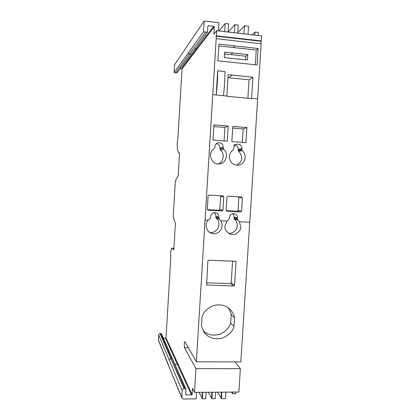 <?xml version="1.0" encoding="UTF-8"?>
<svg xmlns="http://www.w3.org/2000/svg" width="420" height="420" viewBox="0 0 420 420"><rect width="100%" height="100%" fill="white"/><g stroke="black" fill="none" stroke-linecap="round" stroke-linejoin="round"><path stroke-width="0.63" d="M241.815 149.935L242.104 150.607C244.256 152.434 245.28 154.78 245.175 157.647C244.566 162.036 242.135 164.561 237.888 165.228C232.523 164.96 229.682 162.047 229.357 156.492C229.614 153.631 230.937 151.447 233.321 149.94L233.777 147.893C234.045 145.94 235.095 144.695 236.922 144.16C239.967 143.945 241.626 145.415 241.899 148.565L241.815 149.935L238.234 150.749L238.523 151.4C240.613 153.19 241.616 155.479 241.526 158.267C241.705 160.802 240.025 163.112 236.492 165.207M207.286 209.26L208.11 195.883L209.26 195.074L223.062 195.899L223.766 196.807L222.936 210.11L222.033 210.929L208.325 210.189L207.286 209.26M237.421 219.292L239.39 221.739L240.776 226.853C241.395 229.73 236.182 236.754 229.598 233.888C225.997 231.362 224.464 228.758 224.999 226.076L227.036 221.109L229.32 218.867L229.404 217.46C230.024 214.567 231.751 213.318 234.586 213.722C236.518 214.421 237.489 215.822 237.505 217.933L237.421 219.292L233.977 218.431L234.26 219.072C236.35 220.794 237.347 223.041 237.258 225.808C237.478 228.228 234.444 233.872 228.501 233.279M226.118 210.284L226.947 196.996L228.086 196.192L241.7 197.006L242.408 197.909L241.568 211.124L240.676 211.942L227.147 211.208L226.118 210.284M180.29 68.376L182.033 68.786L214.289 26.738L213.838 34.146L216.678 30.718L196.371 361.778L184.868 341.596L184.202 343.791L184.496 347.707L195.946 368.655L194.492 392.364L192.507 388.211L192.113 394.606L191.499 394.916L186.412 394.957L185.708 394.217L185.955 389.041L185.304 388.61L184.086 388.621C182.957 388.747 182.296 389.377 182.107 390.5L181.808 397.882L183.456 399L196.135 398.874L196.534 392.348M172.489 359.048L161.464 333.848L160.083 333.512L158.618 334.861L158.44 340.352M192.113 394.606L166.016 338.016L170.662 259.922L170.678 253.103C170.893 250.058 171.224 248.42 171.67 248.189L173.822 249.974L175.408 223.367L173.554 218.347L173.366 214.337L175.234 183.031L175.854 179.765L178.19 175.697L179.55 152.901L178.768 153.174L177.35 148.922L177.172 144.223L177.959 137.193L182.028 68.78M212.972 140.081L213.911 124.84L228.186 126.026L227.241 141.194L212.972 140.081M231.835 141.556L232.785 126.41L246.881 127.586L245.921 142.653L231.835 141.556M223.529 149.31C229.089 153.531 226.207 163.543 219.324 163.9C211.186 165.128 207.071 152.602 214.331 148.617L214.877 147.693L214.951 146.438C215.208 144.569 216.2 143.341 217.938 142.758C221.114 142.406 222.857 143.871 223.178 147.142L223.529 149.31L220.379 150.145L220.033 148.029C219.944 145.556 218.715 144.091 216.353 143.624M208.231 220.154L210.011 218.626L210.556 217.697L210.63 216.458C211.297 213.491 213.092 212.258 216.011 212.762C217.88 213.502 218.825 214.898 218.831 216.962L219.188 219.098L220.747 220.789C222.941 224.291 222.516 227.887 219.482 231.567C216.321 233.945 213.308 234.365 210.441 232.816C205.942 231.079 204.839 223.12 208.231 220.154L205.054 219.991M216.184 38.713L261.172 43.78L240.807 361.909L196.371 361.778M251.57 98.59L252.934 77.212L228.181 74.718L226.837 96.296L251.57 98.59M212.751 94.689L216.19 95.009L217.686 70.781C217.712 78.44 217.214 86.52 216.19 95.009L226.853 96.007M217.686 70.781L224.936 71.521C224.989 79.165 224.485 87.218 223.435 95.686M202.382 392.306L202.025 398.118L202.377 398.811L202.776 392.301M202.377 398.811L205.727 398.78L206.131 392.28M221.372 392.165L221.009 397.945L221.419 398.632L221.823 392.165M221.419 398.632L225.451 398.596L225.86 392.133M215.66 392.207L215.255 398.69L211.927 398.722L212.331 392.233M235.788 392.06L235.683 393.703L232.465 393.729L232.57 392.086M235.037 361.893L240.371 368.681L238.875 392.038L194.492 392.364M254.825 35.117L255.019 32.062L258.274 32.44L258.079 35.495M216.678 30.718L261.676 35.91L260.857 43.743M202.025 398.118L199.07 392.327M221.009 397.945L217.56 392.196M211.906 392.238L211.543 398.029L211.927 398.722M211.543 398.029L208.346 392.264M255.019 32.062L252.079 34.802M237.736 33.148L238.245 25.032L234.875 24.633L228.165 32.041M234.371 32.76L234.875 24.633M228.097 32.036L228.601 23.893L225.215 23.494L218.946 30.98M224.71 31.642L225.215 23.494M218.395 30.917L218.899 22.743L204.178 21L203.522 31.831L207.401 32.282L207.9 26.029L208.561 25.746L213.701 26.345L214.289 26.738M195.946 368.655L240.371 368.681M234.554 317.835L234.008 326.419C232.717 331.616 228.512 335.617 221.403 338.42C213.434 339.612 207.575 337.412 203.816 331.816L201.469 326.188L202.031 316.99C203.275 312.396 206.939 308.642 213.035 305.729C219.975 303.796 225.724 305.078 230.297 309.561C232.727 312.328 234.15 315.084 234.554 317.835L231.205 314.622C230.843 312.322 229.756 309.971 227.95 307.571M207.869 260.957L208.672 260.211L235.709 261.319L236.05 262.001L234.581 285.264L233.788 286.004L206.63 285.012L207.869 260.957M233.809 62.491L257.098 64.948L258.148 48.489L218.941 44.132L217.912 60.816L233.809 62.491M216.111 36.173L261.014 41.27M216.363 35.81L261.356 40.924M248.042 34.335L248.556 26.25L244.477 25.767L237.767 32.655M243.968 33.868L244.477 25.767M178.768 153.174L179.529 153.232M204.178 21L174.557 64.717L174.101 72.597L203.522 31.831M174.101 72.597L176.962 72.886L207.401 32.282M166.016 338.016L163.375 338.21M232.465 393.729L231.389 392.091M252.934 77.212L249.06 79.805L247.889 98.275M232.166 75.059L228.774 77.721L249.06 79.805M227.997 77.658L228.774 77.721M226.196 210.662L237.153 211.255L238.025 210.457L238.838 197.563L238.481 196.812M233.977 218.431L234.061 217.103C234.103 215.707 233.604 214.567 232.559 213.685M207.37 209.633L218.941 210.263L219.823 209.459L220.631 196.481L220.264 195.725M238.234 150.749L238.319 149.41C238.282 147.168 237.216 145.735 235.127 145.105M228.186 126.026L224.915 127.433L213.811 126.514M224.075 140.947L224.915 127.433M246.881 127.586L243.175 128.94L232.68 128.074M242.324 142.375L243.175 128.94M218.201 163.931C224.243 162.362 224.459 152.124 220.379 150.145M209.627 232.328C212.667 233.153 215.528 231.735 218.211 228.081C219.592 223.555 218.909 220.274 216.164 218.237L215.817 216.148C215.859 214.678 215.308 213.502 214.168 212.615M206.519 282.833L230.444 283.542L231.221 282.823L232.585 261.109M234.008 326.419L230.674 323.001C229.551 327.49 226.023 331.207 220.096 334.157C213.308 336.157 207.632 334.971 203.081 330.593M231.205 314.622L230.674 323.001M218.831 45.938L256.232 50.064L255.297 64.759M232.507 58.517L247.412 59.992L247.758 54.584L224.679 52.112L224.343 57.566L232.507 58.511M258.148 48.489L256.232 50.064M234.843 45.906L233.189 47.528M234.843 45.896L233.189 47.518M245.543 59.808L245.768 56.254L231.11 54.569M232.853 52.925L231.047 54.626L224.564 53.986M247.758 54.584L245.768 56.254M185.304 388.61L160.981 333.517M220.747 220.789L227.036 221.109M239.39 221.739L249.727 222.264M251.585 98.322L257.639 98.884M171.749 248.225L173.922 248.315M184.496 347.707L188.365 347.734M175.723 72.76L189.42 53.897L187.53 53.697M190.859 54.054L189.42 53.897L205.727 32.083M181.597 68.507L196.261 48.962L194.849 48.809M196.765 49.292L196.261 48.962L213.701 26.345M207.732 26.875L208.561 25.746M181.703 397.152L169.003 366.713M182.107 390.5L158.618 334.861M184.086 388.621L170.909 358.712C169.937 358.811 169.37 359.342 169.208 360.302M184.396 388.621L170.909 358.712L160.083 333.512M172.51 359.09L171.166 358.712L160.309 333.512M186.412 394.957L185.756 393.467M191.499 394.916L177.266 364.161L174.783 364.156M177.797 363.904L177.266 364.161L165.564 338.237M168.872 365.988L158.329 339.738M232.082 392.086L232.019 393.052M240.676 211.942L237.153 211.255M227.147 211.208L226.742 211.124M241.568 211.124L238.025 210.457M242.408 197.909L238.838 197.563M237.505 217.933L234.061 217.103M237.478 218.379L234.035 217.539M237.709 219.949L234.26 219.072M223.766 196.807L220.631 196.481M222.936 210.11L219.823 209.459M208.325 210.189L207.863 210.079M222.033 210.929L218.941 210.263M241.899 148.565L238.319 149.41M241.873 149.016L238.292 149.851M242.104 150.607L238.523 151.4M223.109 148.323L219.965 149.179M223.12 148.145L219.975 149.006M223.178 147.142L220.033 148.029M219.188 219.098L216.164 218.237M218.762 218.132L215.754 217.292M218.773 217.959L215.765 217.119M218.831 216.962L215.817 216.148M207.134 285.233L206.43 284.597M233.788 286.004L230.444 283.542M234.581 285.264L231.221 282.823M236.05 262.001L234.57 261.182M171.67 248.189L173.922 248.278M181.808 397.882L168.961 366.618M185.934 388.994L172.51 359.084M168.956 366.602L158.403 340.268M233.457 145.115L236.912 144.165M217.602 142.868L217.938 142.758M215.428 212.62L216.006 212.762"/></g></svg>
